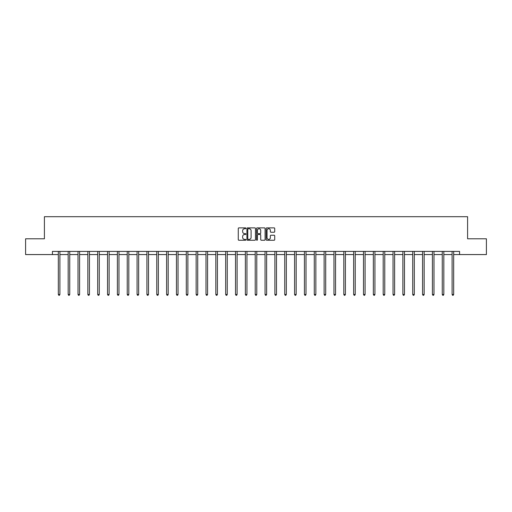 <?xml version="1.0" encoding="UTF-8"?>
<svg xmlns="http://www.w3.org/2000/svg" width="512" height="512" viewBox="0 0 512 512"><rect width="100%" height="100%" fill="white"/><g stroke="black" fill="none" stroke-linecap="round" stroke-linejoin="round"><path stroke-width="0.77" d="M245.901 228.301A0.435 0.435 0 0 0 245.472 227.872L238.886 227.872A0.621 0.621 0 0 0 238.272 228.486L238.272 239.642A0.621 0.621 0 0 0 238.886 240.256L245.472 240.256A0.435 0.435 0 0 0 245.901 239.827A0.435 0.435 0 0 0 245.472 239.392L244.621 239.392A1.984 1.984 0 0 1 242.637 237.408L242.637 236.48A1.984 1.984 0 0 1 244.621 234.496L245.472 234.496A0.435 0.435 0 0 0 245.901 234.067A0.435 0.435 0 0 0 245.472 233.632L244.621 233.632A1.984 1.984 0 0 1 242.637 231.648L242.637 230.72A1.984 1.984 0 0 1 244.621 228.736L245.472 228.736A0.435 0.435 0 0 0 245.901 228.301M274.106 232.237A0.621 0.621 0 0 0 274.72 231.616L274.72 228.486A0.621 0.621 0 0 0 274.106 227.872L266.79 227.872A0.621 0.621 0 0 0 266.176 228.486L266.176 239.642A0.621 0.621 0 0 0 266.79 240.256L274.106 240.256A0.621 0.621 0 0 0 274.72 239.642L274.72 235.859A0.621 0.621 0 0 0 274.106 235.238L270.976 235.238A0.621 0.621 0 0 0 270.355 235.859L270.355 237.734A1.658 1.658 0 0 1 268.698 239.392A1.658 1.658 0 0 1 267.04 237.734L267.04 230.394A1.658 1.658 0 0 1 268.698 228.736A1.658 1.658 0 0 1 270.355 230.394L270.355 231.616A0.621 0.621 0 0 0 270.976 232.237L274.106 232.237M52.422 254.573L25.6 254.573L25.6 238.797L44.403 238.797L44.403 216.71L467.597 216.71L467.597 238.797L486.4 238.797L486.4 254.573L459.578 254.573L459.578 251.418L52.422 251.418L52.422 254.573L58.323 254.573M255.456 228.486A0.621 0.621 0 0 0 254.842 227.872L247.526 227.872A0.621 0.621 0 0 0 246.912 228.486L246.912 239.642A0.621 0.621 0 0 0 247.526 240.256L254.842 240.256A0.621 0.621 0 0 0 255.456 239.642L255.456 228.486M257.158 227.872L264.474 227.872A0.621 0.621 0 0 1 265.088 228.486L265.088 239.642A0.621 0.621 0 0 1 264.474 240.256L261.344 240.256A0.621 0.621 0 0 1 260.723 239.642L260.723 235.117A0.621 0.621 0 0 0 260.102 234.496L258.029 234.496A0.621 0.621 0 0 0 257.408 235.117L257.408 239.827A0.435 0.435 0 0 1 256.973 240.256A0.435 0.435 0 0 1 256.544 239.827L256.544 228.486A0.621 0.621 0 0 1 257.158 227.872M59.898 254.573L68.166 254.573M69.741 254.573L78.01 254.573M79.584 254.573L87.853 254.573M89.434 254.573L97.696 254.573M99.277 254.573L107.546 254.573M109.12 254.573L117.389 254.573M118.963 254.573L127.232 254.573M128.813 254.573L137.075 254.573M138.656 254.573L146.918 254.573M148.499 254.573L156.768 254.573M158.342 254.573L166.611 254.573M168.186 254.573L176.454 254.573M178.035 254.573L186.298 254.573M187.878 254.573L196.141 254.573M197.722 254.573L205.99 254.573M207.565 254.573L215.834 254.573M217.408 254.573L225.677 254.573M227.258 254.573L235.52 254.573M237.101 254.573L245.37 254.573M246.944 254.573L255.213 254.573M256.787 254.573L265.056 254.573M266.63 254.573L274.899 254.573M276.48 254.573L284.742 254.573M286.323 254.573L294.592 254.573M296.166 254.573L304.435 254.573M306.01 254.573L314.278 254.573M315.859 254.573L324.122 254.573M325.702 254.573L333.965 254.573M335.546 254.573L343.814 254.573M345.389 254.573L353.658 254.573M355.232 254.573L363.501 254.573M365.082 254.573L373.344 254.573M374.925 254.573L383.187 254.573M384.768 254.573L393.037 254.573M394.611 254.573L402.88 254.573M404.454 254.573L412.723 254.573M414.304 254.573L422.566 254.573M424.147 254.573L432.416 254.573M433.99 254.573L442.259 254.573M443.834 254.573L452.102 254.573M453.677 254.573L459.578 254.573M248.211 228.736A0.435 0.435 0 0 0 247.776 229.171L247.776 238.957A0.435 0.435 0 0 0 248.211 239.392L249.107 239.392A1.984 1.984 0 0 0 251.091 237.408L251.091 230.72A1.984 1.984 0 0 0 249.107 228.736L248.211 228.736M260.723 230.426A1.658 1.658 0 0 0 259.066 228.768A1.658 1.658 0 0 0 257.408 230.426L257.408 233.011A0.621 0.621 0 0 0 258.029 233.632L260.102 233.632A0.621 0.621 0 0 0 260.723 233.011L260.723 230.426M59.981 251.418L59.942 251.514A0.634 0.634 0 0 0 59.898 251.744L59.898 294.47L58.323 294.47L58.323 251.744A0.634 0.634 0 0 0 58.272 251.514L58.24 251.418M59.898 294.47L59.424 295.29L58.797 295.29L58.323 294.47M69.824 251.418L69.786 251.514A0.634 0.634 0 0 0 69.741 251.744L69.741 294.47L68.166 294.47L68.166 251.744A0.634 0.634 0 0 0 68.122 251.514L68.083 251.418M69.741 294.47L69.267 295.29L68.64 295.29L68.166 294.47M79.667 251.418L79.635 251.514A0.634 0.634 0 0 0 79.584 251.744L79.584 294.47L78.01 294.47L78.01 251.744A0.634 0.634 0 0 0 77.965 251.514L77.926 251.418M79.584 294.47L79.117 295.29L78.483 295.29L78.01 294.47M89.517 251.418L89.478 251.514A0.634 0.634 0 0 0 89.434 251.744L89.434 294.47L87.853 294.47L87.853 251.744A0.634 0.634 0 0 0 87.808 251.514L87.77 251.418M89.434 294.47L88.96 295.29L88.326 295.29L87.853 294.47M99.36 251.418L99.322 251.514A0.634 0.634 0 0 0 99.277 251.744L99.277 294.47L97.696 294.47L97.696 251.744A0.634 0.634 0 0 0 97.651 251.514L97.613 251.418M99.277 294.47L98.803 295.29L98.17 295.29L97.696 294.47M109.203 251.418L109.165 251.514A0.634 0.634 0 0 0 109.12 251.744L109.12 294.47L107.546 294.47L107.546 251.744A0.634 0.634 0 0 0 107.494 251.514L107.462 251.418M109.12 294.47L108.646 295.29L108.019 295.29L107.546 294.47M119.046 251.418L119.008 251.514A0.634 0.634 0 0 0 118.963 251.744L118.963 294.47L117.389 294.47L117.389 251.744A0.634 0.634 0 0 0 117.344 251.514L117.306 251.418M118.963 294.47L118.49 295.29L117.862 295.29L117.389 294.47M128.89 251.418L128.858 251.514A0.634 0.634 0 0 0 128.813 251.744L128.813 294.47L127.232 294.47L127.232 251.744A0.634 0.634 0 0 0 127.187 251.514L127.149 251.418M128.813 294.47L128.339 295.29L127.706 295.29L127.232 294.47M138.739 251.418L138.701 251.514A0.634 0.634 0 0 0 138.656 251.744L138.656 294.47L137.075 294.47L137.075 251.744A0.634 0.634 0 0 0 137.03 251.514L136.992 251.418M138.656 294.47L138.182 295.29L137.549 295.29L137.075 294.47M148.582 251.418L148.544 251.514A0.634 0.634 0 0 0 148.499 251.744L148.499 294.47L146.918 294.47L146.918 251.744A0.634 0.634 0 0 0 146.874 251.514L146.842 251.418M148.499 294.47L148.026 295.29L147.392 295.29L146.918 294.47M158.426 251.418L158.387 251.514A0.634 0.634 0 0 0 158.342 251.744L158.342 294.47L156.768 294.47L156.768 251.744A0.634 0.634 0 0 0 156.723 251.514L156.685 251.418M158.342 294.47L157.869 295.29L157.242 295.29L156.768 294.47M168.269 251.418L168.237 251.514A0.634 0.634 0 0 0 168.186 251.744L168.186 294.47L166.611 294.47L166.611 251.744A0.634 0.634 0 0 0 166.566 251.514L166.528 251.418M168.186 294.47L167.712 295.29L167.085 295.29L166.611 294.47M178.118 251.418L178.08 251.514A0.634 0.634 0 0 0 178.035 251.744L178.035 294.47L176.454 294.47L176.454 251.744A0.634 0.634 0 0 0 176.41 251.514L176.371 251.418M178.035 294.47L177.562 295.29L176.928 295.29L176.454 294.47M187.962 251.418L187.923 251.514A0.634 0.634 0 0 0 187.878 251.744L187.878 294.47L186.298 294.47L186.298 251.744A0.634 0.634 0 0 0 186.253 251.514L186.214 251.418M187.878 294.47L187.405 295.29L186.771 295.29L186.298 294.47M197.805 251.418L197.766 251.514A0.634 0.634 0 0 0 197.722 251.744L197.722 294.47L196.141 294.47L196.141 251.744A0.634 0.634 0 0 0 196.096 251.514L196.064 251.418M197.722 294.47L197.248 295.29L196.614 295.29L196.141 294.47M207.648 251.418L207.61 251.514A0.634 0.634 0 0 0 207.565 251.744L207.565 294.47L205.99 294.47L205.99 251.744A0.634 0.634 0 0 0 205.946 251.514L205.907 251.418M207.565 294.47L207.091 295.29L206.464 295.29L205.99 294.47M217.491 251.418L217.459 251.514A0.634 0.634 0 0 0 217.408 251.744L217.408 294.47L215.834 294.47L215.834 251.744A0.634 0.634 0 0 0 215.789 251.514L215.75 251.418M217.408 294.47L216.934 295.29L216.307 295.29L215.834 294.47M227.341 251.418L227.302 251.514A0.634 0.634 0 0 0 227.258 251.744L227.258 294.47L225.677 294.47L225.677 251.744A0.634 0.634 0 0 0 225.632 251.514L225.594 251.418M227.258 294.47L226.784 295.29L226.15 295.29L225.677 294.47M237.184 251.418L237.146 251.514A0.634 0.634 0 0 0 237.101 251.744L237.101 294.47L235.52 294.47L235.52 251.744A0.634 0.634 0 0 0 235.475 251.514L235.437 251.418M237.101 294.47L236.627 295.29L235.994 295.29L235.52 294.47M247.027 251.418L246.989 251.514A0.634 0.634 0 0 0 246.944 251.744L246.944 294.47L245.37 294.47L245.37 251.744A0.634 0.634 0 0 0 245.318 251.514L245.286 251.418M246.944 294.47L246.47 295.29L245.837 295.29L245.37 294.47M256.87 251.418L256.832 251.514A0.634 0.634 0 0 0 256.787 251.744L256.787 294.47L255.213 294.47L255.213 251.744A0.634 0.634 0 0 0 255.168 251.514L255.13 251.418M256.787 294.47L256.314 295.29L255.686 295.29L255.213 294.47M266.714 251.418L266.682 251.514A0.634 0.634 0 0 0 266.63 251.744L266.63 294.47L265.056 294.47L265.056 251.744A0.634 0.634 0 0 0 265.011 251.514L264.973 251.418M266.63 294.47L266.163 295.29L265.53 295.29L265.056 294.47M276.563 251.418L276.525 251.514A0.634 0.634 0 0 0 276.48 251.744L276.48 294.47L274.899 294.47L274.899 251.744A0.634 0.634 0 0 0 274.854 251.514L274.816 251.418M276.48 294.47L276.006 295.29L275.373 295.29L274.899 294.47M286.406 251.418L286.368 251.514A0.634 0.634 0 0 0 286.323 251.744L286.323 294.47L284.742 294.47L284.742 251.744A0.634 0.634 0 0 0 284.698 251.514L284.659 251.418M286.323 294.47L285.85 295.29L285.216 295.29L284.742 294.47M296.25 251.418L296.211 251.514A0.634 0.634 0 0 0 296.166 251.744L296.166 294.47L294.592 294.47L294.592 251.744A0.634 0.634 0 0 0 294.541 251.514L294.509 251.418M296.166 294.47L295.693 295.29L295.066 295.29L294.592 294.47M306.093 251.418L306.054 251.514A0.634 0.634 0 0 0 306.01 251.744L306.01 294.47L304.435 294.47L304.435 251.744A0.634 0.634 0 0 0 304.39 251.514L304.352 251.418M306.01 294.47L305.536 295.29L304.909 295.29L304.435 294.47M315.936 251.418L315.904 251.514A0.634 0.634 0 0 0 315.859 251.744L315.859 294.47L314.278 294.47L314.278 251.744A0.634 0.634 0 0 0 314.234 251.514L314.195 251.418M315.859 294.47L315.386 295.29L314.752 295.29L314.278 294.47M325.786 251.418L325.747 251.514A0.634 0.634 0 0 0 325.702 251.744L325.702 294.47L324.122 294.47L324.122 251.744A0.634 0.634 0 0 0 324.077 251.514L324.038 251.418M325.702 294.47L325.229 295.29L324.595 295.29L324.122 294.47M335.629 251.418L335.59 251.514A0.634 0.634 0 0 0 335.546 251.744L335.546 294.47L333.965 294.47L333.965 251.744A0.634 0.634 0 0 0 333.92 251.514L333.882 251.418M335.546 294.47L335.072 295.29L334.438 295.29L333.965 294.47M345.472 251.418L345.434 251.514A0.634 0.634 0 0 0 345.389 251.744L345.389 294.47L343.814 294.47L343.814 251.744A0.634 0.634 0 0 0 343.763 251.514L343.731 251.418M345.389 294.47L344.915 295.29L344.288 295.29L343.814 294.47M355.315 251.418L355.277 251.514A0.634 0.634 0 0 0 355.232 251.744L355.232 294.47L353.658 294.47L353.658 251.744A0.634 0.634 0 0 0 353.613 251.514L353.574 251.418M355.232 294.47L354.758 295.29L354.131 295.29L353.658 294.47M365.158 251.418L365.126 251.514A0.634 0.634 0 0 0 365.082 251.744L365.082 294.47L363.501 294.47L363.501 251.744A0.634 0.634 0 0 0 363.456 251.514L363.418 251.418M365.082 294.47L364.608 295.29L363.974 295.29L363.501 294.47M375.008 251.418L374.97 251.514A0.634 0.634 0 0 0 374.925 251.744L374.925 294.47L373.344 294.47L373.344 251.744A0.634 0.634 0 0 0 373.299 251.514L373.261 251.418M374.925 294.47L374.451 295.29L373.818 295.29L373.344 294.47M384.851 251.418L384.813 251.514A0.634 0.634 0 0 0 384.768 251.744L384.768 294.47L383.187 294.47L383.187 251.744A0.634 0.634 0 0 0 383.142 251.514L383.11 251.418M384.768 294.47L384.294 295.29L383.661 295.29L383.187 294.47M394.694 251.418L394.656 251.514A0.634 0.634 0 0 0 394.611 251.744L394.611 294.47L393.037 294.47L393.037 251.744A0.634 0.634 0 0 0 392.992 251.514L392.954 251.418M394.611 294.47L394.138 295.29L393.51 295.29L393.037 294.47M404.538 251.418L404.506 251.514A0.634 0.634 0 0 0 404.454 251.744L404.454 294.47L402.88 294.47L402.88 251.744A0.634 0.634 0 0 0 402.835 251.514L402.797 251.418M404.454 294.47L403.981 295.29L403.354 295.29L402.88 294.47M414.387 251.418L414.349 251.514A0.634 0.634 0 0 0 414.304 251.744L414.304 294.47L412.723 294.47L412.723 251.744A0.634 0.634 0 0 0 412.678 251.514L412.64 251.418M414.304 294.47L413.83 295.29L413.197 295.29L412.723 294.47M424.23 251.418L424.192 251.514A0.634 0.634 0 0 0 424.147 251.744L424.147 294.47L422.566 294.47L422.566 251.744A0.634 0.634 0 0 0 422.522 251.514L422.483 251.418M424.147 294.47L423.674 295.29L423.04 295.29L422.566 294.47M434.074 251.418L434.035 251.514A0.634 0.634 0 0 0 433.99 251.744L433.99 294.47L432.416 294.47L432.416 251.744A0.634 0.634 0 0 0 432.365 251.514L432.333 251.418M433.99 294.47L433.517 295.29L432.883 295.29L432.416 294.47M443.917 251.418L443.878 251.514A0.634 0.634 0 0 0 443.834 251.744L443.834 294.47L442.259 294.47L442.259 251.744A0.634 0.634 0 0 0 442.214 251.514L442.176 251.418M443.834 294.47L443.36 295.29L442.733 295.29L442.259 294.47M453.76 251.418L453.728 251.514A0.634 0.634 0 0 0 453.677 251.744L453.677 294.47L452.102 294.47L452.102 251.744A0.634 0.634 0 0 0 452.058 251.514L452.019 251.418M453.677 294.47L453.203 295.29L452.576 295.29L452.102 294.47"/></g></svg>
